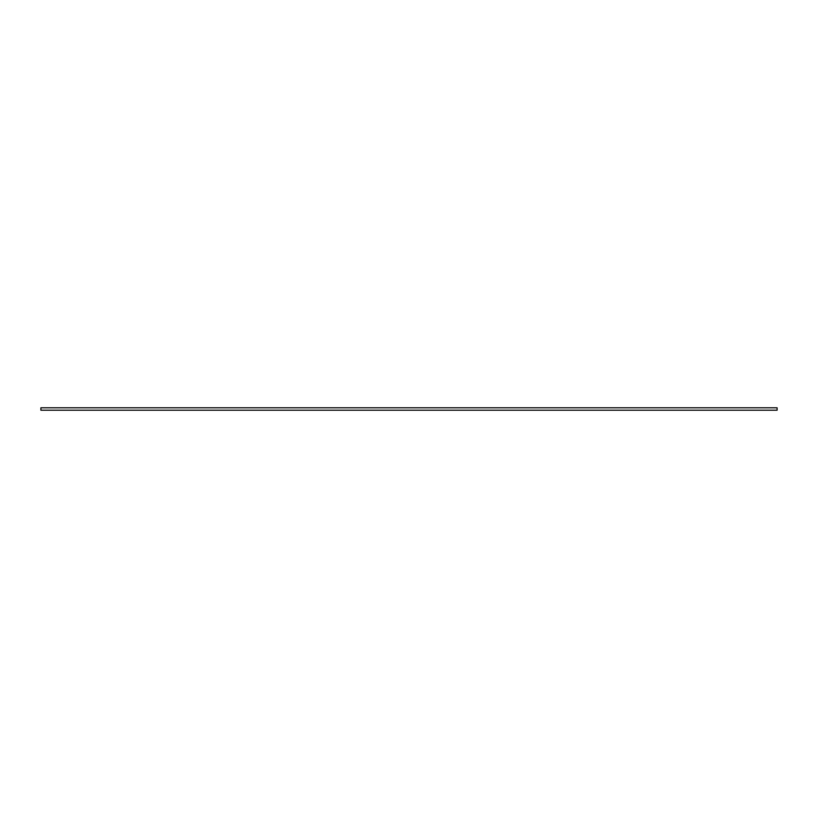 <?xml version="1.0" encoding="UTF-8"?>
<svg xmlns="http://www.w3.org/2000/svg" width="818" height="818" viewBox="0 0 818 818"><rect width="100%" height="100%" fill="white"/><g stroke="black" fill="none" stroke-linecap="round" stroke-linejoin="round"><path stroke-width="1.23" d="M777.1 410.207L777.1 407.793L40.9 407.793L40.9 410.207L777.1 410.207"/></g></svg>
